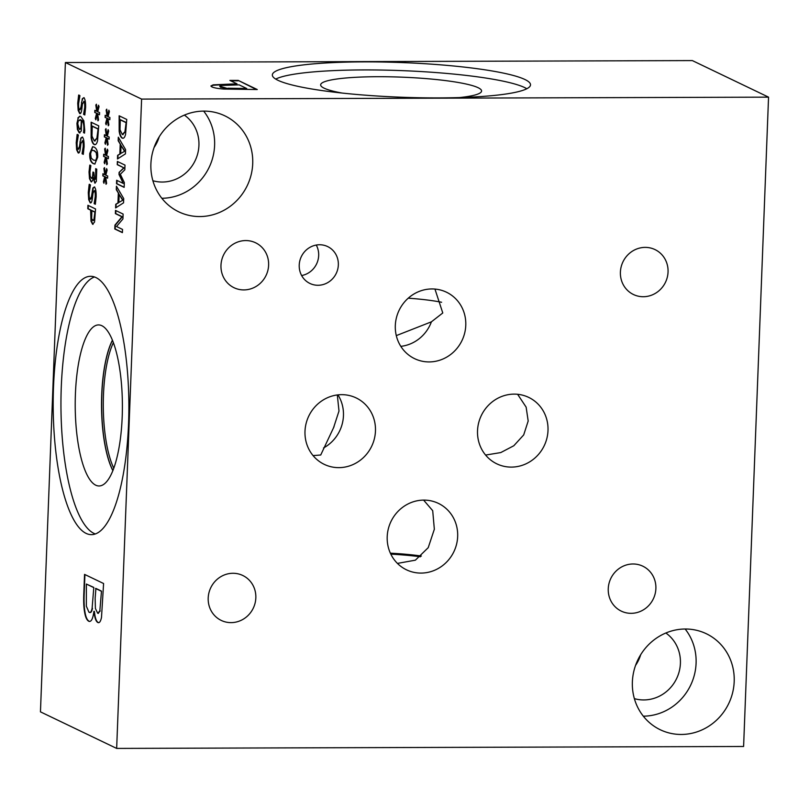 <?xml version="1.0" encoding="UTF-8"?>
<svg xmlns="http://www.w3.org/2000/svg" width="809" height="809" viewBox="0 0 809 809"><rect width="100%" height="100%" fill="white"/><g stroke="black" fill="none" stroke-linecap="round" stroke-linejoin="round"><path stroke-width="1.21" d="M80.233 113.594L78.554 110.408L78.119 103.299L79.039 95.058M79.666 109.862L80.951 107.223L82.316 98.728L83.762 97.707C85.087 98.718 85.703 101.985 85.602 107.486L84.814 114.969L83.6 114.393L85.117 107.294C85.198 103.886 84.874 101.904 84.126 101.347L82.407 104.169L81.8 109.306C81.345 112.653 80.637 114.059 79.686 113.543L78.16 110.408L77.725 103.299L78.645 95.058L79.919 95.664L78.615 103.461C78.503 107.324 78.857 109.458 79.666 109.862L80.081 109.872M83.61 114.14L84.723 107.294C84.803 103.886 84.48 101.904 83.731 101.347L83.903 101.297M84.844 114.797L83.994 114.393M82.316 98.728L84.156 97.697M81.476 102.692L82.71 98.728M80.061 109.862L81.345 107.223L81.871 102.692M80.88 120.157L78.321 120.753L77.765 123.787L79.333 129.319L80.738 128.186L81.122 124.99L81.284 120.157L79.808 119.671M80.738 128.186L81.517 124.99L81.284 120.157M80.799 119.863L80 119.651M79.333 129.319L79.929 129.389M79.737 129.319L81.133 128.186M79.949 132.979L77.816 129.521L77.33 123.362L78.24 117.972L79.97 116.213M77.846 117.972L79.767 116.203L80.769 116.456L83.843 120.834L84.733 130.219L84.52 133.111L83.539 132.646L83.873 129.329C84.035 124.889 83.287 121.947 81.618 120.511L81.294 130.987L79.242 132.878L77.421 129.521L76.936 123.362L78.24 117.972M81.618 120.511L82.012 120.511C83.681 121.947 84.429 124.889 84.267 129.329L83.539 132.494M84.54 132.939L83.934 132.646M78.716 152.972L77.037 149.786L76.612 142.677L77.533 134.436M78.149 149.24L79.444 146.601L80.809 138.106L82.245 137.085C83.58 138.096 84.197 141.363 84.096 146.864L83.297 154.347L82.093 153.771L83.6 146.672C83.691 143.264 83.357 141.282 82.609 140.736L80.9 143.557L80.293 148.684C79.828 152.031 79.12 153.437 78.17 152.921L76.643 149.786L76.218 142.677L77.138 134.436L78.402 135.052L77.098 142.849C76.997 146.702 77.34 148.836 78.149 149.24L78.564 149.25M82.103 153.518L83.206 146.672C83.297 143.264 82.963 141.282 82.215 140.736L82.387 140.675M83.337 154.175L82.488 153.771M80.809 138.106L82.639 137.085M79.97 142.081L81.203 138.106M78.544 149.24L79.838 146.601L80.364 142.081M768.55 97.151L692.342 60.584L65.398 62.526L40.45 711.849L116.658 748.416L743.602 746.474L768.55 97.151L141.605 99.092L116.658 748.416M65.398 62.526L141.605 99.092M94.552 222.04L92.61 224.265L91.002 221.181L90.628 210.107L87.787 208.742L87.918 205.294L95.543 208.944L94.552 222.04M93.025 224.366L91.397 221.17L91.023 210.107L88.181 208.742L88.302 205.476M91.326 178.334L92.499 177.302L92.974 172.044L93.824 172.459L94.855 179.507L95.735 178.536L95.674 168.666L96.756 169.182L96.322 181.459L94.825 183.097L93.227 177.444L92.6 180.7L91.124 181.833L89.496 178.718L89.03 171.983L89.779 165.107L90.861 165.633L89.92 172.196L90.204 176.332L91.842 178.374M95.138 183.168L93.227 177.444M91.518 181.934L89.89 178.718L89.425 171.973L90.173 165.107M94.855 179.507L96.129 178.536L96.483 175.492L95.664 168.879M97.677 157.29L94.795 164.045L93.399 163.671C90.709 162.437 89.486 159.039 89.748 153.477L92.62 146.692L94.026 147.066C96.726 148.3 97.95 151.708 97.677 157.29M97.545 140.776C96.756 143.891 95.614 145.124 94.127 144.498C92.691 143.648 91.69 141.373 91.134 137.661L91.114 122.189L98.728 125.85L97.545 140.776M94.875 144.69L94.522 144.498C93.086 143.648 92.084 141.373 91.528 137.661L91.498 122.381M97.12 114.16L95.826 119.823L95.31 118.417L96.635 113.25L94.764 112.481L94.855 110.287L96.716 111.288L95.816 105.089L96.413 104.209L97.242 110.884L98.536 105.221L99.052 106.646L97.717 111.794L99.588 112.562L99.507 114.757L97.646 113.715L98.536 119.965L97.929 120.834L97.12 114.16L98.263 120.359M90.204 199.145L91.498 196.506L92.863 188.001L94.299 186.98C95.634 188.001 96.241 191.258 96.15 196.759L95.351 204.252L94.147 203.666L95.26 196.577C95.351 193.169 95.017 191.187 94.269 190.631L92.954 193.452L92.347 198.579C91.882 201.926 91.174 203.342 90.224 202.816L88.697 199.681L88.272 192.572L89.192 184.331L90.456 184.948L89.152 192.744C89.051 196.597 89.395 198.731 90.204 199.145L90.83 199.196L91.892 196.506L93.257 188.001L94.693 186.98M90.578 202.907L89.091 199.681L88.666 192.572L89.587 184.331M105.949 158.099L104.664 163.762L104.139 162.356L105.473 157.189L103.603 156.42L103.683 154.226L105.544 155.227L104.644 149.028L105.251 148.148L106.08 154.822L107.375 149.159L107.89 150.585L106.555 155.732L108.426 156.501L108.335 158.695L106.475 157.654L107.375 163.903L106.768 164.773L105.949 158.099L107.101 164.288M107.445 119.125L106.161 124.788L105.635 123.373L106.97 118.205L105.099 117.436L105.18 115.252L107.041 116.253L106.141 110.054L106.748 109.164L107.577 115.839L108.871 110.176L109.387 111.602L108.052 116.749L109.923 117.517L109.832 119.712L107.981 118.67L108.871 124.93L108.264 125.789L107.445 119.125L108.598 125.314M106.697 138.612L105.413 144.275L104.887 142.869L106.222 137.692L104.351 136.923L104.432 134.739L106.292 135.74L105.392 129.541L105.999 128.651L106.828 135.325L108.123 129.673L108.639 131.098L107.304 136.246L109.175 137.014L109.084 139.199L107.233 138.157L108.123 144.417L107.516 145.286L106.697 138.612L107.85 144.801M105.2 177.596L103.906 183.259L103.39 181.843L104.725 176.675L102.854 175.907L102.935 173.723L104.796 174.724L103.896 168.525L104.503 167.635L105.332 174.309L106.626 168.646L107.142 170.082L105.807 175.219L107.678 175.988L107.587 178.182L105.726 177.141L106.626 183.4L106.019 184.26L105.2 177.596L106.353 183.785M86.108 533.394A129.177 37.851 89.8 0 1 53.242 396.501A129.177 37.851 89.8 0 1 90.628 276.294A129.177 37.851 89.8 0 1 95.937 277.558A129.177 37.851 89.8 0 1 128.813 414.441A129.177 37.851 89.8 0 1 91.427 534.648A129.177 37.851 89.8 0 1 86.108 533.394M93.905 611.351C92.924 618.936 91.195 622.232 88.697 621.231C86.796 620.109 85.451 617.166 84.652 612.433C83.742 607.65 83.469 601.178 83.823 593.007L84.54 574.38L103.592 583.522L101.499 617.409C100.599 621.656 99.335 623.334 97.727 622.455C95.877 621.373 94.633 617.682 93.996 611.392L93.996 611.392M89.587 621.454L89.091 621.231C87.19 620.109 85.845 617.166 85.046 612.423C84.136 607.65 83.863 601.178 84.217 593.007L84.925 574.572M98.496 622.647L98.122 622.455C96.271 621.373 95.027 617.682 94.39 611.392M122.402 232.638L114.787 228.987L114.939 225.114L121.947 216.772L115.374 213.616L115.495 210.401L123.12 214.061L122.928 218.956L116.496 226.53L122.533 229.422L122.402 232.638M116.294 189.67L116.425 186.171L123.716 198.589L123.555 202.837L115.596 207.933L115.738 204.293L117.952 202.958L118.336 193.048L116.294 189.67L116.799 186.808M125.567 134.375C124.778 137.479 123.646 138.723 122.149 138.096C120.713 137.247 119.712 134.972 119.166 131.26L119.135 115.788L126.75 119.449L125.567 134.375M122.897 138.278L122.543 138.096C121.107 137.247 120.106 134.961 119.56 131.26L119.52 115.98M118.175 140.715L118.306 137.217L125.597 149.625L125.435 153.882L117.477 158.979L117.618 155.338L119.833 154.003L120.217 144.093L118.175 140.715L118.68 137.843M124.141 187.364L116.526 183.714L116.658 180.255L123.221 183.41L119.014 174.491L119.095 172.388L123.817 167.817L117.254 164.662L117.376 161.446L125.001 165.097L124.819 169.809L120.329 174.259L124.333 182.571L124.141 187.364M92.722 220.645L93.955 219.33L94.926 211.978L91.882 210.522L91.639 218.632L93.187 220.675M93.116 220.645L94.35 219.33L94.926 211.978M94.532 211.978L91.488 210.522M91.73 178.334L92.893 177.302L93.359 172.236M93.531 160.142L95.897 160.313L96.837 156.875L96.18 152.618L93.895 150.605L91.559 150.383L90.588 153.882L91.245 158.099L93.531 160.142M95.29 160.576L96.291 160.313L97.232 156.875L96.574 152.618L94.289 150.605L91.953 150.383M95.492 160.597L96.291 160.313M92.529 150.12L91.559 150.383M94.987 164.035L93.793 163.671C91.104 162.437 89.88 159.039 90.143 153.477L92.823 146.702M94.279 140.908L96.898 138.157L98.111 128.884L92.246 126.062L91.983 136.114L94.279 140.908L95.108 141.049M96.898 138.157L98.111 128.884M97.717 128.884L91.852 126.062M94.673 140.908L97.292 138.157M95.078 144.669L94.522 144.498M97.646 113.715L99.507 114.534M97.242 110.884L98.779 105.888M95.816 105.089L96.473 104.695M96.716 111.288L96.21 105.089M94.764 112.481L95.24 110.499M96.635 113.25L95.159 112.481M95.31 118.417L97.029 113.25M95.978 119.166L95.705 118.417M94.157 203.413L95.654 196.567C95.745 193.159 95.411 191.187 94.663 190.631M95.391 204.07L94.542 203.666M106.475 157.654L108.345 158.473M106.08 154.822L107.617 149.827M104.644 149.028L105.312 148.634M105.544 155.227L105.039 149.028M103.603 156.42L104.078 154.438M105.473 157.189L103.997 156.42M104.139 162.356L105.868 157.189M104.806 163.105L104.533 162.356M107.981 118.67L109.842 119.489M107.577 115.839L109.114 110.843M106.141 110.054L106.808 109.65M107.041 116.253L106.535 110.054M105.099 117.436L105.575 115.454M106.97 118.205L105.494 117.436M105.635 123.373L107.364 118.205M106.313 124.121L106.03 123.373M107.233 138.157L109.094 138.986M106.828 135.325L108.366 130.34M105.392 129.541L106.06 129.137M106.292 135.74L105.787 129.541M104.351 136.923L104.826 134.951M106.222 137.692L104.745 136.923M104.887 142.869L106.616 137.692M105.564 143.608L105.281 142.869M105.726 177.141L107.597 177.96M105.332 174.309L106.869 169.314M103.896 168.525L104.563 168.12M104.796 174.724L104.29 168.525M102.854 175.907L103.319 173.925M104.725 176.675L103.249 175.907M103.39 181.843L105.119 176.675M104.058 182.591L103.785 181.843M124.151 187.182L116.921 183.714L117.042 180.447M117.254 164.662L117.77 161.628M123.817 167.817L117.649 164.662M119.095 172.388L124.212 167.807M119.014 174.491L119.489 172.388M123.221 183.41L119.408 174.491M124.475 151.172L121.047 145.448L124.869 151.172L120.733 153.467L124.869 151.172M121.047 145.448L120.733 153.467M120.217 144.093L118.569 140.705M119.833 154.003L120.612 144.093M117.618 155.338L120.228 154.003M117.881 158.716L118.013 155.338M122.301 134.506L124.92 131.756L126.143 122.472L120.268 119.661L120.005 129.713L122.301 134.506L123.13 134.648M124.92 131.756L126.143 122.472M125.749 122.483L119.874 119.661M122.695 134.496L125.314 131.746M123.099 138.268L122.543 138.096M122.594 200.126L119.166 194.413L122.988 200.126L118.852 202.432L122.988 200.126M119.166 194.413L118.852 202.432M118.336 193.048L116.688 189.67M117.952 202.958L118.731 193.048M115.738 204.293L118.347 202.958M116 207.68L116.132 204.293M122.412 232.456L115.181 228.987L115.333 225.114L122.341 216.772L115.768 213.616L115.889 210.583M97.717 613.283L99.831 610.926L101.489 591.116L95.917 588.436L95.149 598.225L95.401 608.479L97.717 613.283L98.405 613.384M99.831 610.926L101.489 591.116M101.095 591.116L95.523 588.436M98.111 613.283L100.225 610.926M88.939 612.18C90.305 613.192 91.356 611.917 92.105 608.338L93.804 587.425L86.371 584.047L86.341 606.163L88.939 612.18L89.981 612.383M92.105 608.338L93.804 587.425M93.409 587.425L86.371 584.047M89.334 612.18C90.699 613.192 91.751 611.917 92.499 608.338M89.789 621.443L89.091 621.231M98.688 622.627L98.122 622.455M227.926 88.211L246.735 88.505L227.916 88.626L220.483 87.251L219.735 86.169L227.916 88.626M246.735 88.505L239.14 84.864L221.231 85.471L219.735 86.169M223.911 89.061C218.147 88.626 214.142 87.908 211.887 86.897L210.916 85.987L213.151 84.854L236.976 83.823L229.877 80.415L238.21 80.394L257.262 89.536L223.911 89.061M238.21 80.394L256.402 89.536M230.727 80.829L238.2 80.799M236.976 83.823L213.131 85.258L210.967 86.199M438.953 97.899A129.177 17.333 -177.8 0 1 272.34 74.924A129.177 17.333 -177.8 0 1 363.888 61.878A129.177 17.333 -177.8 0 1 530.512 84.844A129.177 17.333 -177.8 0 1 438.953 97.899M313.063 455.598L320.728 455.002L333.571 427.708L338.991 411.033L337.313 394.944M323.529 447.953A36.85 34.888 115.6 0 0 337.95 394.873M113.766 468.189A73.7 21.6 89.8 0 1 113.381 342.611M95.31 533.96A129.177 37.851 89.8 0 1 93.884 533.364A129.177 37.851 89.8 0 1 60.948 403.115A129.177 37.851 89.8 0 1 94.511 276.961M95.735 485.188A80.526 23.592 89.8 0 1 75.308 397.239A80.526 23.592 89.8 0 1 100.094 325.097A80.526 23.592 89.8 0 1 101.863 325.714A80.526 23.592 89.8 0 1 122.392 408.414A80.526 23.592 89.8 0 1 100.589 485.794A80.526 23.592 89.8 0 1 95.735 485.188M112.845 470.626A75.015 21.985 89.8 0 1 101.519 405.44A75.015 21.985 89.8 0 1 112.431 340.184M112.896 470.484A75.015 21.985 89.8 0 1 101.651 405.44A75.015 21.985 89.8 0 1 112.491 340.326M396.299 335.614L431.409 321.83L442.776 312.972L434.949 289.066M441.603 302.263A63.476 8.515 2.2 0 0 408.252 298.177M400.819 346.353A36.85 34.888 115.6 0 0 431.409 321.83M275.717 79.09A129.177 17.333 -177.8 0 1 363.585 69.928A129.177 17.333 -177.8 0 1 526.821 88.737M341.974 93.035A80.526 10.8 -177.8 0 1 320.667 85.157A80.526 10.8 -177.8 0 1 377.722 76.713A80.526 10.8 -177.8 0 1 481.537 91.336A80.526 10.8 -177.8 0 1 459.694 97.555M423.603 500.104L432.704 510.681L434.342 529.238L428.224 547.663L415.381 560.172L397.431 563.408M421.358 556.016A63.476 8.515 2.2 0 0 390.363 553.164M390.828 554.145A66.601 8.939 -177.8 0 1 420.478 556.764M517.608 394.286L526.133 407.129L528.186 421.004L523.696 434.918L513.806 445.749L500.761 452.575L485.602 455.062M643.317 716.177A53.242 50.401 115.6 0 0 690.623 685.253A53.242 50.401 115.6 0 0 685.142 629.008M634.367 698.632A36.85 34.888 115.6 0 0 676.627 678.539A36.85 34.888 115.6 0 0 665.858 633.002M685.304 629.008A53.242 50.401 -64.4 0 1 706.318 633.73A53.242 50.401 -64.4 0 1 732.59 692.817A53.242 50.401 -64.4 0 1 681.259 734.461A53.242 50.401 -64.4 0 1 660.245 729.738A53.242 50.401 -64.4 0 1 633.973 670.661A53.242 50.401 -64.4 0 1 685.304 629.008M635.561 665.392A36.85 34.888 115.6 0 0 640.677 654.734M161.84 198.276A53.242 50.401 115.6 0 0 209.147 167.352A53.242 50.401 115.6 0 0 203.666 111.106M152.891 180.731A36.85 34.888 115.6 0 0 195.151 160.637A36.85 34.888 115.6 0 0 184.381 115.1M203.828 111.106A53.242 50.401 -64.4 0 1 224.841 115.829A53.242 50.401 -64.4 0 1 251.114 174.906A53.242 50.401 -64.4 0 1 199.783 216.559A53.242 50.401 -64.4 0 1 178.769 211.837A53.242 50.401 -64.4 0 1 152.496 152.749A53.242 50.401 -64.4 0 1 203.828 111.106M154.084 147.491A36.85 34.888 115.6 0 0 159.201 136.832M514.17 394.125A36.85 34.888 -64.4 0 1 528.702 397.391A36.85 34.888 -64.4 0 1 546.894 438.286A36.85 34.888 -64.4 0 1 511.359 467.106A36.85 34.888 -64.4 0 1 496.817 463.84A36.85 34.888 -64.4 0 1 478.635 422.945A36.85 34.888 -64.4 0 1 514.17 394.125M431.945 288.944A36.85 34.888 -64.4 0 1 446.487 292.211A36.85 34.888 -64.4 0 1 464.669 333.096A36.85 34.888 -64.4 0 1 429.144 361.926A36.85 34.888 -64.4 0 1 414.602 358.66A36.85 34.888 -64.4 0 1 396.42 317.765A36.85 34.888 -64.4 0 1 431.945 288.944M423.835 500.104A36.85 34.888 -64.4 0 1 438.377 503.37A36.85 34.888 -64.4 0 1 456.559 544.265A36.85 34.888 -64.4 0 1 421.034 573.085A36.85 34.888 -64.4 0 1 406.492 569.819A36.85 34.888 -64.4 0 1 388.31 528.924A36.85 34.888 -64.4 0 1 423.835 500.104M341.631 394.661A36.85 34.888 -64.4 0 1 356.172 397.927A36.85 34.888 -64.4 0 1 374.355 438.822A36.85 34.888 -64.4 0 1 338.829 467.642A36.85 34.888 -64.4 0 1 324.288 464.376A36.85 34.888 -64.4 0 1 306.105 423.481A36.85 34.888 -64.4 0 1 341.631 394.661M301.636 275.535A20.458 19.365 115.6 0 0 316.258 245.046M319.555 244.753A20.458 19.365 -64.4 0 1 327.625 246.563A20.458 19.365 -64.4 0 1 337.727 269.266A20.458 19.365 -64.4 0 1 317.998 285.274A20.458 19.365 -64.4 0 1 309.928 283.453A20.458 19.365 -64.4 0 1 299.836 260.751A20.458 19.365 -64.4 0 1 319.555 244.753M232.962 573.278A24.917 23.592 -64.4 0 1 242.791 575.492A24.917 23.592 -64.4 0 1 255.088 603.14A24.917 23.592 -64.4 0 1 231.071 622.627A24.917 23.592 -64.4 0 1 221.241 620.422A24.917 23.592 -64.4 0 1 208.944 592.775A24.917 23.592 -64.4 0 1 232.962 573.278M645.178 247.382A24.917 23.592 -64.4 0 1 655.007 249.587A24.917 23.592 -64.4 0 1 667.304 277.234A24.917 23.592 -64.4 0 1 643.286 296.721A24.917 23.592 -64.4 0 1 633.447 294.516A24.917 23.592 -64.4 0 1 621.15 266.869A24.917 23.592 -64.4 0 1 645.178 247.382M633.012 563.984A24.917 23.592 -64.4 0 1 642.842 566.199A24.917 23.592 -64.4 0 1 655.138 593.846A24.917 23.592 -64.4 0 1 631.121 613.333A24.917 23.592 -64.4 0 1 621.292 611.129A24.917 23.592 -64.4 0 1 608.995 583.481A24.917 23.592 -64.4 0 1 633.012 563.984M245.744 240.566A24.917 23.592 -64.4 0 1 255.573 242.771A24.917 23.592 -64.4 0 1 267.87 270.428A24.917 23.592 -64.4 0 1 243.853 289.915A24.917 23.592 -64.4 0 1 234.023 287.711A24.917 23.592 -64.4 0 1 221.727 260.053A24.917 23.592 -64.4 0 1 245.744 240.566M334.046 426.667L333.561 427.708"/></g></svg>

